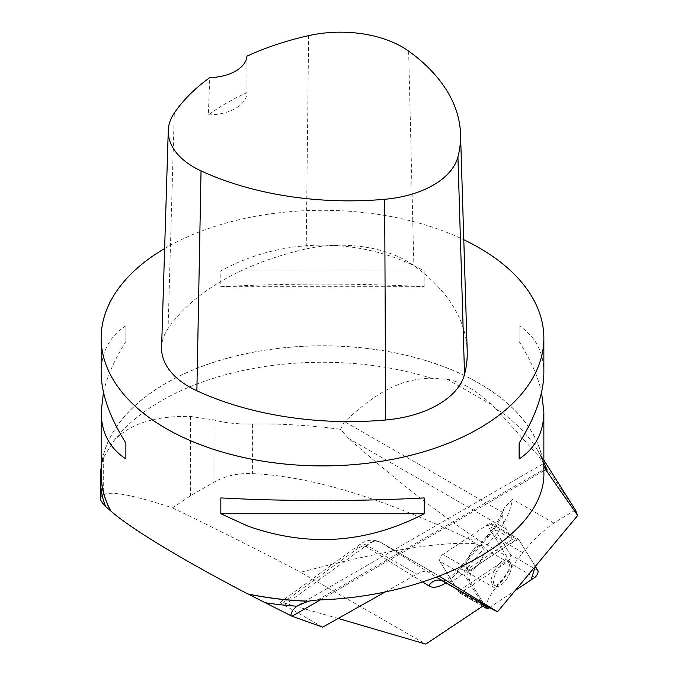 <?xml version="1.0" encoding="UTF-8"?>
<svg xmlns="http://www.w3.org/2000/svg" width="678" height="678" viewBox="0 0 678 678"><rect width="100%" height="100%" fill="white"/><g stroke="black" fill="none" stroke-linecap="round" stroke-linejoin="round"><path stroke-width="0.51" stroke-dasharray="3.39 2.54" d="M543.858 471.964L543.392 465.396A221.359 127.795 0 0 0 315.346 345.924A221.359 127.795 0 0 0 101.149 473.651M164.635 248.521A221.359 127.795 180 0 1 463.786 239.724M103.471 392.325C107.09 376.493 114.557 359.56 125.879 341.534L125.879 325.72C109.548 336.449 101.302 352.128 101.149 372.756M543.858 372.756C543.697 352.128 535.451 336.449 519.128 325.72L519.128 341.534C530.442 359.56 537.908 376.493 541.536 392.325M424.174 286.709L424.174 270.895C361.56 236.563 283.446 236.563 220.833 270.895L220.833 286.709C283.446 283.243 361.56 283.243 424.174 286.709L220.833 286.709M483.482 605.666L458.311 591.216L504.686 560.333L506.525 556.121L487.211 524.908L512.382 539.366L505.813 528.747A56.444 24.925 -60.1 0 1 502.729 514.127A49.808 21.993 -60.1 0 1 487.533 537.485L457.896 571.885A44.273 19.552 -60.1 0 1 445.827 582.868M101.149 467.71A222.189 128.278 180 0 1 101.734 464.311A222.189 128.278 180 0 1 101.776 464.108L103.675 457.303L103.675 494.601C111.039 490.787 133.973 495.211 172.475 507.89L190.56 495.728L214.045 482.168C225.418 475.82 238.266 472.964 252.589 473.625C322.491 476.88 399.562 506.415 468.845 538.857L475.77 543.722C440.327 541.256 381.96 550.765 300.693 572.266L425.776 644.1M475.77 543.722L504.686 560.333M468.845 538.857L479.21 540.434L506.525 556.121M479.21 540.434C438.793 513.67 395.282 479.702 348.695 438.513L340.509 429.318L344.551 421.623C368.468 400.274 393.91 378.4 431.615 378.307L447.192 379.239C462.277 382.265 477.058 390.748 491.516 404.698L495.262 407.986A228.011 131.642 180 0 1 536.688 448.768A228.011 131.642 180 0 1 543.858 462.328M458.311 591.216L439.861 561.392A4.39 1.941 -60.1 0 1 440.217 557.901A4.39 1.941 -60.1 0 1 442.904 554.426A4.39 1.941 119.9 0 0 440.217 557.901A4.39 1.941 119.9 0 0 439.861 561.392L465.032 575.851L482.355 603.852M465.032 575.851A4.39 1.941 -60.1 0 1 465.388 572.359A4.39 1.941 -60.1 0 1 468.066 568.876L442.904 554.426L487.211 524.908M512.382 539.366L468.066 568.876M338.144 618.446L280.556 602.03L359.204 544.917A11.068 7.077 -126 0 0 357.094 548.926L283.421 602.428M385.604 591.733L416.843 574.147C423.258 570.656 428.784 570.156 433.428 572.656L439.361 576.283M574.758 508.992L538.408 455.963L495.262 407.986M487.872 607.013C485.287 604.564 487.77 598.327 495.313 588.275L522.848 552.68C532.281 540.815 542.629 530.933 553.892 523.043L575.419 510.025M553.892 523.043L512.449 499.237L504.025 508.22L502.729 514.127M322.686 627.15L284.328 605.115C281.455 603.445 280.2 602.42 280.556 602.03M103.675 494.601L101.776 495.703L100.319 498.118M172.475 507.89C217.977 529.789 260.716 551.248 300.693 572.266M103.675 457.303L113.573 441.183C129.125 423.903 154.787 415.656 190.56 416.453L214.045 419.919C223.893 422.818 236.741 424.191 252.589 424.038C280.726 423.538 310.032 425.301 340.509 429.318M543.392 465.396L543.188 463.854L543.858 465.955M543.519 465.328A221.486 127.871 -0 0 0 320.228 345.788A221.486 127.871 -0 0 0 101.234 467.947A221.486 127.871 -0 0 0 101.149 469.244M480.744 545.315A14.263 6.297 -60.1 0 1 482.287 545.705A14.263 6.297 -60.1 0 1 480.651 561.215A14.263 6.297 -60.1 0 1 468.083 570.444A14.263 6.297 -60.1 0 1 468.896 556.477A14.263 6.297 -60.1 0 1 480.744 545.315M505.915 559.765A14.263 6.297 -60.1 0 1 507.458 560.155A14.263 6.297 -60.1 0 1 505.813 575.664A14.263 6.297 -60.1 0 1 493.245 584.902A14.263 6.297 -60.1 0 1 493.321 572.495A14.263 6.297 -60.1 0 1 505.915 559.765M161.593 347.399A94.073 54.316 180 0 1 168.076 328.525A243.487 140.575 180 0 1 306.193 248.928A94.073 54.316 180 0 1 413.851 265.581A243.487 140.575 180 0 1 467.21 350.933M246.945 56.164L246.978 92.581A237.961 137.388 0 0 0 208.307 114.896L209.799 77.597M208.307 114.896A38.739 22.366 0 0 0 246.978 92.581M220.833 270.895L424.174 270.895M519.128 325.72L519.128 341.534M424.174 497.932L220.833 497.932M125.879 341.534L125.879 325.72M482.211 558.113A14.263 6.297 119.9 0 0 482.287 545.705A14.263 6.297 119.9 0 0 469.718 554.935A14.263 6.297 119.9 0 0 468.083 570.444A14.263 6.297 119.9 0 0 482.211 558.113M470.244 570.122L442.904 554.426L489.219 523.577A4.39 1.941 -60.1 0 1 490.889 523.255A4.39 1.941 -60.1 0 1 491.219 523.586L510.509 554.757A4.39 1.941 -60.1 0 1 510.153 558.248A4.39 1.941 -60.1 0 1 507.466 561.731L461.15 592.58A4.39 1.941 -60.1 0 1 459.481 592.894A4.39 1.941 -60.1 0 1 459.15 592.572L439.861 561.392L467.201 577.097L484.533 605.098L469.473 580.758L470.947 569.656L507.102 545.57L518.56 539.29L535.315 566.367L518.56 539.281A4.39 1.941 119.9 0 0 518.229 538.959A4.39 1.941 119.9 0 0 516.56 539.273L470.244 570.122A4.39 1.941 119.9 0 0 467.557 573.605A4.39 1.941 119.9 0 0 467.201 577.097M489.296 607.742L515.28 590.436L489.296 607.742M509.551 573.808A14.263 6.297 119.9 0 0 509.627 561.409A14.263 6.297 119.9 0 0 497.059 570.639A14.263 6.297 119.9 0 0 495.423 586.148A14.263 6.297 119.9 0 0 509.551 573.808M505.813 528.747L348.695 438.513M422.725 582.055L366.349 546.9A22.137 9.78 119.9 0 0 357.094 548.926M543.858 470.854L320.414 599.861M502.864 512.551L344.551 421.623M447.192 379.239L491.516 404.698M443.429 581.487A33.205 14.662 119.9 0 0 464.82 570.766L494.448 536.374L522.848 552.68M495.313 588.275L464.82 570.766A11.068 3.958 -139.3 0 0 458.125 569.605L487.753 535.213A11.068 3.958 -139.3 0 1 494.448 536.374A38.739 17.111 119.9 0 0 512.449 499.237M284.328 605.115L366.662 545.324A33.205 14.662 -60.1 0 1 380.341 542.171A33.205 14.662 -60.1 0 1 380.544 542.29L433.7 572.817M366.349 546.9A11.068 9.933 -58.1 0 1 380.544 542.29L436.657 577.283M252.589 424.038L252.589 473.625M113.573 441.183A228.011 131.642 180 0 1 431.615 378.307M190.56 416.453L190.56 495.728M214.045 419.919L214.045 482.168M317.601 599.979L543.798 469.379M101.776 464.108L101.776 495.703M433.437 572.664L380.341 542.171C367.696 536.535 359.789 544.959 359.204 544.917A11.068 7.077 -126 0 1 366.662 545.324L416.843 574.147M442.522 581.122L446.166 579.876C447.378 579.91 451.37 576.486 458.125 569.605A11.068 3.958 -139.3 0 0 457.896 571.885M504.034 508.22C499.957 518.255 494.525 527.247 487.753 535.213A11.068 3.958 -139.3 0 0 487.533 537.485M408.639 51.104L413.851 265.581M174.288 113.048L168.076 328.525M308.626 35.637L306.193 248.928M459.15 592.572L482.778 606.14M507.466 561.731L534.806 577.427M488.491 608.276L461.15 592.58M491.219 523.586L518.56 539.281M537.849 570.461L510.509 554.757M516.56 539.273L489.219 523.577M543.214 464.049C542.493 459.845 540.324 454.752 536.688 448.768L543.858 460.099M101.234 467.947L101.734 464.311M543.146 463.786L299.057 604.708M495.423 586.148L493.245 584.902M509.627 561.409L507.458 560.155M490.889 523.255L518.229 538.959M459.481 592.894L482.668 606.208"/><path stroke-width="1.02" d="M101.149 338.102L101.149 372.756C101.302 393.537 109.548 416.987 125.879 443.115L125.879 458.93C109.548 448.192 101.302 432.513 101.149 411.885L101.149 473.651A221.359 127.795 0 0 0 110.828 511.034C130.684 528.56 182.967 560.197 247.851 593.962A221.359 127.795 0 0 0 308.202 601.183L317.601 599.979C437.632 596.691 546.468 535.111 543.858 471.964L543.858 411.885C543.697 432.513 535.451 448.192 519.128 458.93L519.128 443.115C535.451 416.987 543.697 393.537 543.858 372.756L543.858 338.102A221.359 127.795 180 0 1 247.851 458.413A221.359 127.795 180 0 1 101.149 338.102A221.359 127.795 180 0 1 164.635 248.521M247.851 526.086L220.833 513.746L220.833 497.932L247.851 499.186C308.244 501.339 367.018 500.923 424.174 497.932L424.174 513.746C367.018 543.366 308.244 547.477 247.851 526.086M463.786 239.724A221.359 127.795 180 0 1 479.024 247.733A221.359 127.795 180 0 1 543.858 338.102M101.149 411.885L103.471 392.325M541.536 392.325L543.858 411.885M338.144 618.446L425.776 644.1L483.482 605.666L482.355 603.852M439.361 576.283L497.483 611.81L577.681 515.492L545.739 469.769L543.858 470.854M320.414 599.861L292.015 616.251L322.686 627.15L385.604 591.733M577.681 515.492L575.419 510.025L543.858 460.099M436.657 577.283L487.872 607.013M488.118 607.157L497.483 611.81M292.015 616.251L247.851 593.962M110.828 511.034L105.548 506.466A222.189 128.278 180 0 1 100.319 478.787A222.189 128.278 180 0 1 101.149 467.71M100.319 478.787L100.319 498.118C100.327 500.093 102.073 502.881 105.548 506.466M543.858 465.955L545.739 469.769M101.149 469.244A221.486 127.871 -0 0 0 110.624 510.915M248.055 594.089A221.486 127.871 -0 0 0 308.083 601.259L308.202 601.183M264.386 602.598A222.189 128.278 180 0 0 296.701 606.191L308.083 601.259M296.701 606.191L292.608 610.327L290.548 615.743M460.54 134.125L467.21 350.933A243.487 140.575 180 0 1 464.532 374.383A94.073 54.316 180 0 1 385.68 419.987A243.487 140.575 180 0 1 196.874 390.774A94.073 54.316 180 0 1 161.593 347.399L168.263 130.583A87.403 50.46 180 0 1 174.288 113.048A236.817 136.727 180 0 1 209.799 77.597A38.739 22.366 180 0 0 246.945 56.164A236.817 136.727 180 0 1 308.626 35.637A87.403 50.46 180 0 1 408.639 51.104A236.817 136.727 180 0 1 460.54 134.125A236.817 136.727 180 0 1 457.93 156.923A87.403 50.46 180 0 1 384.672 199.29A236.817 136.727 180 0 1 201.044 170.881A87.403 50.46 180 0 1 168.263 130.583M519.128 443.115L519.128 458.93M424.174 513.746L220.833 513.746M125.879 458.93L125.879 443.115M484.533 605.098L486.49 608.268A4.39 1.941 119.9 0 0 486.821 608.598A4.39 1.941 119.9 0 0 488.491 608.276L489.296 607.742L484.533 605.098M515.28 590.436L534.806 577.427A4.39 1.941 119.9 0 0 537.493 573.952A4.39 1.941 119.9 0 0 537.849 570.461L535.315 566.367L531.035 579.944L515.28 590.436M445.827 582.868A44.273 19.552 -60.1 0 1 428.827 585.868L422.725 582.055M543.858 462.328A228.011 131.642 180 0 1 547.46 472.456M428.827 585.868A11.068 9.933 -58.1 0 1 443.022 581.258A33.205 14.662 119.9 0 0 443.217 581.377A33.205 14.662 119.9 0 0 443.429 581.487M457.93 156.923L464.532 374.383M384.672 199.29L385.68 419.987M201.044 170.881L196.874 390.774M482.778 606.14L486.49 608.268M487.99 607.09L442.751 581.105M482.668 606.208L486.821 608.598"/></g></svg>
